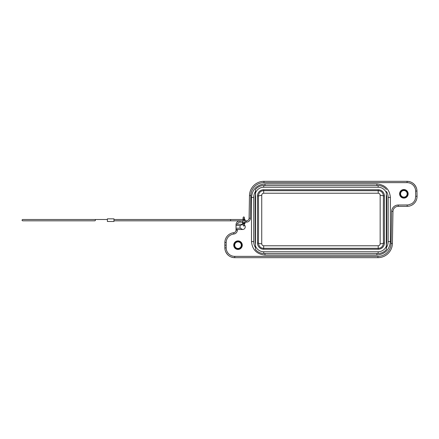 <?xml version="1.0" encoding="UTF-8"?>
<svg xmlns="http://www.w3.org/2000/svg" width="439" height="439" viewBox="0 0 439 439"><rect width="100%" height="100%" fill="white"/><g stroke="black" fill="none" stroke-linecap="round" stroke-linejoin="round"><path stroke-width="0.66" d="M386.435 194.921A9.872 9.872 0 0 1 386.764 197.451L386.764 241.549A9.872 9.872 0 0 1 386.435 244.079M255.449 194.921A9.872 9.872 0 0 0 255.119 197.451L255.119 241.549A9.872 9.872 0 0 0 255.449 244.079M386.435 191.453A11.271 11.271 0 0 1 388.164 197.451L388.164 241.549A11.271 11.271 0 0 1 386.435 247.547M255.449 247.547A11.271 11.271 0 0 1 253.72 241.549L253.72 197.451A11.271 11.271 0 0 1 255.449 191.453M378.209 249.259L378.209 248.315C381.255 248.227 382.995 246.477 383.434 243.063L384.405 243.063A6.195 6.195 0 0 1 378.209 249.259L263.674 249.259A6.195 6.195 0 0 1 257.484 243.063L257.484 195.937A6.195 6.195 0 0 1 263.674 189.741L378.209 189.741A6.195 6.195 0 0 1 384.405 195.937L384.405 243.063M258.45 243.063C258.889 246.477 260.629 248.227 263.674 248.315L378.209 248.315L378.209 245.774C379.362 245.664 380.009 244.995 380.152 243.76C382.084 243.705 383.176 243.469 383.439 243.063A111.797 4.878 90 0 1 383.439 195.937C382.995 192.523 381.255 190.773 378.209 190.685L378.209 189.741M384.405 195.937L380.152 195.24L380.152 243.76M380.152 195.24C380.004 194.011 379.356 193.336 378.209 193.226L378.209 190.685L263.674 190.685C260.629 190.773 258.889 192.523 258.45 195.937L261.732 195.24L261.732 243.76C261.88 244.989 262.527 245.664 263.674 245.774L263.674 249.259M378.209 193.226L263.674 193.226L263.674 189.741M263.674 193.226C262.522 193.336 261.874 194.005 261.732 195.24M386.435 189.577A10.531 10.531 0 0 0 378.144 185.538L263.74 185.538A10.531 10.531 0 0 0 255.449 189.577L255.449 249.423L255.58 192.726A8.818 8.818 0 0 1 263.74 187.244L378.144 187.244A8.818 8.818 0 0 1 386.304 192.726L386.435 249.423A10.531 10.531 0 0 1 378.144 253.462L263.74 253.462A10.531 10.531 0 0 1 255.449 249.423M255.58 192.726L255.449 189.577M263.74 253.462L263.74 251.756L378.144 251.756L378.144 253.462M386.435 249.423L386.304 246.274A8.818 8.818 0 0 1 378.144 251.756M386.304 246.274L386.304 192.726M263.74 251.756A8.818 8.818 0 0 1 255.58 246.274M233.729 245.171A4.28 4.28 0 0 0 238.004 249.451A4.28 4.28 0 0 0 242.284 245.171A4.28 4.28 0 0 0 238.004 240.89A4.28 4.28 0 0 0 233.729 245.171M224.839 245.171L224.867 242.454L226.178 242.465L226.162 245.171L224.839 245.171L224.867 247.892A9.872 9.872 0 0 0 225.026 249.588M242.449 222.134L239.979 222.134L239.979 220.817A3.951 3.951 0 0 0 236.045 224.417A3.951 3.951 0 0 1 239.979 220.817L242.449 220.817L242.449 222.792A1.317 1.317 0 0 0 243.766 224.109A1.317 1.317 0 0 0 245.083 222.792L245.083 220.158A1.317 1.317 0 0 0 242.624 219.5M245.083 220.817L246.455 220.817A2.634 2.634 0 0 0 249.083 218.227L249.484 195.553A14.482 14.482 0 0 1 263.96 181.323L407.085 181.323L407.085 182.64A8.555 8.555 0 0 1 415.64 191.047L415.722 196.31L417.05 196.288L416.957 191.025A9.872 9.872 0 0 0 407.085 181.323C411.453 181.499 414.542 183.656 416.353 187.793L416.381 187.865M393.053 210.605L393.135 210.259A5.268 5.268 0 0 1 398.228 206.335A5.268 5.268 0 0 0 392.96 211.51L392.406 243.447A14.482 14.482 0 0 1 377.924 257.677L234.739 257.677A9.872 9.872 0 0 1 224.867 247.892L226.178 247.876L226.162 245.171M417.034 196.634A9.872 9.872 0 0 0 417.034 196.288A9.872 9.872 0 0 1 407.162 206.335L398.228 206.335L398.228 205.018A6.585 6.585 0 0 0 391.643 211.488L392.971 211.258M408.16 193.829A4.28 4.28 0 0 0 403.88 189.549A4.28 4.28 0 0 0 399.6 193.829A4.28 4.28 0 0 0 403.88 198.11A4.28 4.28 0 0 0 408.16 193.829M405.526 196.677A3.292 3.292 0 0 1 401.026 195.476A3.292 3.292 0 0 1 402.234 190.981A3.292 3.292 0 0 1 406.728 192.183A3.292 3.292 0 0 1 405.526 196.677M401.904 190.411A3.951 3.951 0 0 0 400.461 195.805A3.951 3.951 0 0 0 405.856 197.248A3.951 3.951 0 0 0 407.299 191.854A3.951 3.951 0 0 0 401.904 190.411M236.242 224.241L237.4 224.241L236.045 224.417A3.951 3.951 0 0 0 236.028 224.768L236.028 230.102L237.345 230.102L237.345 229.504L236.028 229.328L236.028 230.102A2.634 2.634 0 0 1 233.68 232.719A2.634 2.634 0 0 0 236.028 230.102M239.979 220.817A3.951 3.951 0 0 0 236.045 224.417L236.028 224.768M239.979 222.134A2.634 2.634 0 0 0 237.4 224.241L242.613 224.241L240.331 225.558A2.634 2.634 0 0 0 240.331 228.187L242.613 229.504L237.345 229.504M240.331 228.187L236.028 228.187L236.028 229.328M242.613 229.504A2.634 2.634 0 0 0 244.419 224.96L244.424 224.801M243.766 222.134A0.658 0.658 0 0 1 244.424 222.792A0.658 0.658 0 0 1 243.766 223.451A0.658 0.658 0 0 1 243.107 222.792A0.658 0.658 0 0 1 243.766 222.134M243.766 220.817A0.658 0.658 0 0 0 244.424 220.158A0.658 0.658 0 0 0 243.766 219.5L230.601 219.5L230.601 220.817L243.766 220.817M107.39 221.475L107.39 218.841L113.975 218.841L113.975 221.475L107.39 221.475M243.107 220.158A0.658 0.658 0 0 1 243.766 219.5A0.658 0.658 0 0 1 244.424 220.158A0.658 0.658 0 0 1 243.766 220.817A0.658 0.658 0 0 1 243.107 220.158M243.107 224.285A2.634 2.634 0 0 0 242.613 224.241M224.867 242.454A9.872 9.872 0 0 1 233.68 232.719L233.822 234.031A3.951 3.951 0 0 0 237.345 230.102M225.608 251.563L225.47 251.207C227.281 255.344 230.371 257.501 234.739 257.677A9.872 9.872 0 0 1 224.867 247.892M398.228 205.018L408.248 204.953L411.645 203.751A8.555 8.555 0 0 0 415.239 199.279L415.722 196.31M239.65 248.019A3.292 3.292 0 0 1 235.156 246.817A3.292 3.292 0 0 1 236.358 242.323A3.292 3.292 0 0 1 240.857 243.524A3.292 3.292 0 0 1 239.65 248.019M239.979 248.589A3.951 3.951 0 0 0 241.423 243.195A3.951 3.951 0 0 0 236.028 241.752A3.951 3.951 0 0 0 234.585 247.146A3.951 3.951 0 0 0 239.979 248.589M376.892 185.538L376.892 183.957C385.085 184.753 389.585 189.253 390.386 197.451L388.164 197.451M264.991 185.538L264.991 183.957L376.892 183.957M253.72 197.451L251.498 197.451C252.299 189.253 256.799 184.753 264.991 183.957M253.72 241.549L251.498 241.549L251.498 197.451M264.991 253.462L264.991 255.043C256.799 254.247 252.299 249.747 251.498 241.549M376.892 253.462L376.892 255.043L264.991 255.043M388.164 241.549L390.386 241.549C389.585 249.747 385.085 254.247 376.892 255.043M257.484 243.063L258.445 243.063A111.797 4.878 -90 0 0 258.445 195.937L257.484 195.937M258.445 243.063C258.708 243.469 259.8 243.705 261.732 243.76M378.209 245.774L263.674 245.774M263.74 185.538L263.74 187.244M378.144 185.538L378.144 187.244M246.455 220.817L246.455 222.134L245.083 222.134M246.455 222.134A3.951 3.951 0 0 0 250.4 218.254L249.083 218.227M415.64 191.047L416.957 191.025A9.872 9.872 0 0 0 407.085 181.323M407.085 182.64L263.96 182.64L263.96 181.323M250.4 218.254L250.795 195.574L249.484 195.553M250.795 195.574A13.165 13.165 0 0 1 263.96 182.64M236.028 225.558L240.331 225.558M244.424 219.017L244.424 217.656A0.658 0.637 180 0 0 243.766 217.02A0.658 0.637 180 0 0 243.107 217.656L243.107 219.017L243.107 217.656M94.78 219.5L22.608 219.5L21.95 220.158L22.608 220.817L94.78 220.817A0.658 0.631 -90 0 0 95.411 220.158A0.658 0.631 -90 0 0 94.78 219.5L107.39 219.5M244.419 225.361L244.424 225.295A0.658 0.637 180 0 1 243.766 225.931A0.658 0.637 180 0 1 243.107 225.295L243.107 223.934M226.178 242.465A8.555 8.555 0 0 1 233.822 234.031M226.178 247.876A8.555 8.555 0 0 0 234.739 256.36L234.739 257.677M234.739 256.36L377.924 256.36L377.924 257.677M391.643 211.488L391.089 243.425L392.406 243.447M391.089 243.425A13.165 13.165 0 0 1 377.924 256.36M407.162 205.018L407.162 206.335M390.386 241.549L390.386 197.451M335.857 181.323L334.304 181.323M332.921 181.323L331.78 181.323M330.962 181.323L330.463 181.323M384.339 181.323L385.881 181.323M387.236 181.323L388.35 181.323M389.135 181.323L389.585 181.323M389.656 181.323L389.377 181.351M416.353 187.793L416.194 187.387M409.137 181.537L408.687 181.455M306.208 181.323L307.75 181.323M309.105 181.323L310.214 181.323M310.999 181.323L311.449 181.323M311.525 181.323L311.246 181.351M113.975 220.817L230.601 220.817M113.975 219.5L230.601 219.5M244.424 224.9L244.424 223.934M243.113 217.59L243.766 216.866L244.424 217.656M244.424 225.295L243.766 226.085L243.113 225.361M306.197 257.677L307.717 257.677M309.061 257.677L310.164 257.677M310.949 257.677L311.427 257.677M257.589 257.677L256.069 257.677M254.719 257.677L253.61 257.677M252.815 257.677L252.332 257.677M232.675 257.457L233.131 257.545M335.676 257.677L334.134 257.677M332.778 257.677L331.67 257.677M330.885 257.677L330.435 257.677M330.358 257.677L330.638 257.649M392.883 215.818L392.91 214.38M392.932 213.085L392.954 211.993"/></g></svg>
